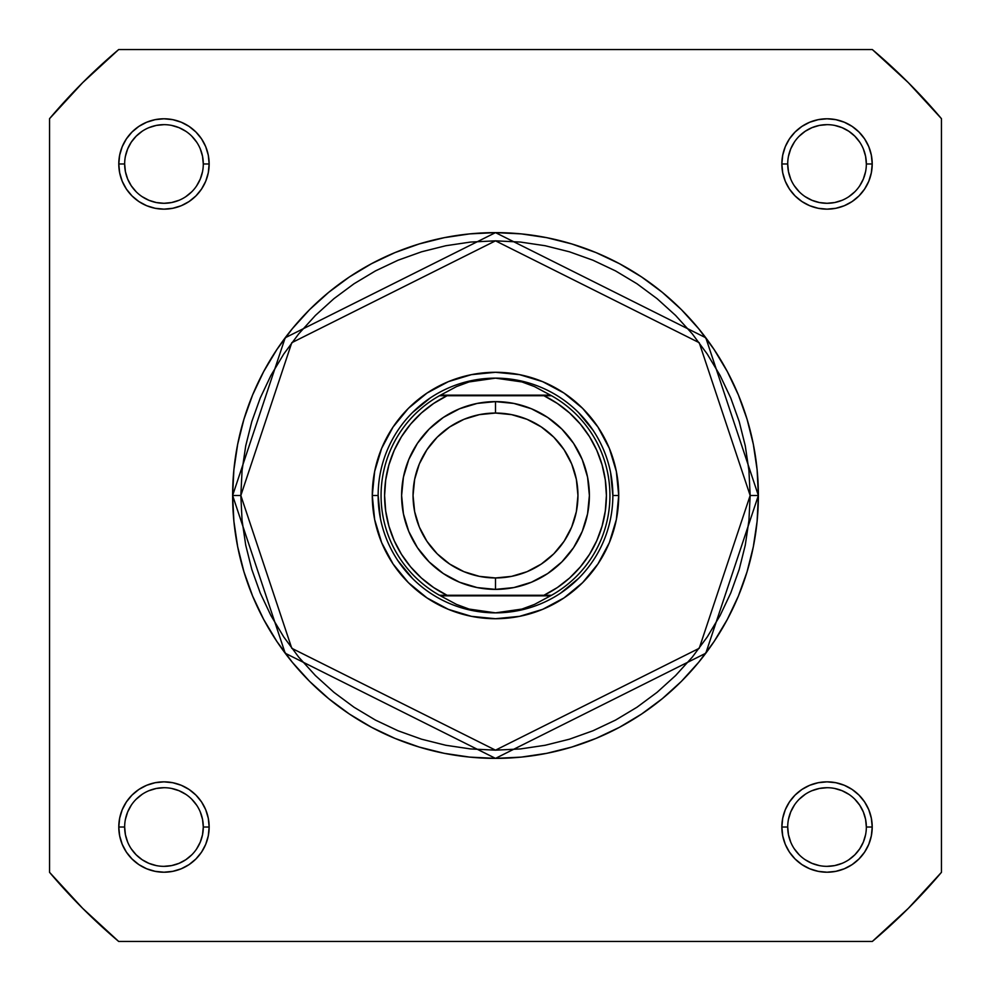 <?xml version="1.0" encoding="UTF-8"?>
<svg xmlns="http://www.w3.org/2000/svg" width="991" height="991" viewBox="0 0 991 991"><rect width="100%" height="100%" fill="white"/><g stroke="black" fill="none" stroke-linecap="round" stroke-linejoin="round"><path stroke-width="1.49" d="M859.73 142.147L854.824 136.176L848.866 131.283L842.077 127.653L834.695 125.411M827.039 124.655L819.359 125.411L811.988 127.653L805.188 131.283L799.229 136.176M805.175 196.652L811.988 200.293L819.359 202.536L827.027 203.291L834.695 202.536L842.077 200.293M863.347 179.012L859.717 185.812L863.347 179.012L865.589 171.641M787.709 827.014L787.709 827.027A39.318 39.318 0 0 0 827.027 866.345A39.318 39.318 0 0 0 866.345 827.027L866.345 827.027A39.318 39.318 0 0 1 827.027 866.345A39.318 39.318 0 0 1 787.709 827.027A39.318 39.318 0 0 1 827.027 787.709A39.318 39.318 0 0 1 866.345 827.027A39.318 39.318 0 0 0 827.027 787.709A39.318 39.318 0 0 0 787.709 827.027L781.849 827.027A45.177 45.177 0 0 1 827.027 781.849A45.177 45.177 0 0 1 872.216 827.027L866.345 827.027L865.589 819.359L863.347 811.988L859.717 805.188L854.824 799.229M811.988 863.347L805.188 859.717L811.988 863.347L819.359 865.589M848.853 859.73L854.824 854.824L859.717 848.866L863.347 842.077L865.589 834.695M196.652 848.878L200.293 842.077L202.536 834.695L203.291 827.027L202.536 819.359L200.293 811.988M127.653 811.988L131.283 805.188L127.653 811.988L125.411 819.359M131.27 848.853L136.176 854.824L142.134 859.717L148.923 863.347L156.305 865.589M163.961 866.345L171.641 865.589L179.012 863.347L185.812 859.717L191.771 854.824M179.012 127.653L185.812 131.283L179.012 127.653L171.641 125.411M142.147 131.27L136.176 136.176L131.283 142.134L127.653 148.923L125.411 156.305M203.291 163.986L209.151 163.973A45.177 45.177 0 0 1 163.973 209.151A45.177 45.177 0 0 1 118.784 163.973L119.663 172.781L122.227 181.266L126.402 189.07L132.026 195.921L138.864 201.545L146.68 205.719L155.153 208.283L163.973 209.151L172.781 208.283L181.266 205.719L189.07 201.545L195.921 195.921L201.545 189.07L205.719 181.266L208.283 172.781L209.151 163.973L208.283 155.153L205.719 146.68L201.545 138.864L195.921 132.026L189.07 126.402L181.266 122.227L172.781 119.663L163.973 118.784L155.153 119.663L146.68 122.227L138.864 126.402L132.026 132.026L126.402 138.864L122.227 146.68L119.663 155.153L118.784 163.973L124.655 163.973A39.318 39.318 0 0 1 163.973 124.655A39.318 39.318 0 0 1 203.291 163.973A39.318 39.318 0 0 1 163.973 203.291A39.318 39.318 0 0 1 124.655 163.973L118.784 163.973A45.177 45.177 0 0 1 163.973 118.784A45.177 45.177 0 0 1 209.151 163.973L203.291 163.973A39.318 39.318 0 0 0 163.973 124.655A39.318 39.318 0 0 0 124.655 163.973L125.411 171.641L127.653 179.012L131.283 185.812L136.176 191.771M142.122 196.652L148.923 200.293L156.305 202.536L163.973 203.291L171.641 202.536L179.012 200.293M124.655 827.014L124.655 827.027A39.318 39.318 0 0 0 163.973 866.345A39.318 39.318 0 0 0 203.291 827.027A39.318 39.318 0 0 0 163.973 787.709A39.318 39.318 0 0 0 124.655 827.027L118.784 827.027A45.177 45.177 0 0 1 163.973 781.849A45.177 45.177 0 0 1 209.151 827.027L203.291 827.027A39.318 39.318 0 0 1 163.973 866.345A39.318 39.318 0 0 1 124.655 827.027A39.318 39.318 0 0 1 163.973 787.709A39.318 39.318 0 0 1 203.291 827.027L202.536 819.359M866.345 163.986L866.345 163.973A39.318 39.318 0 0 0 827.027 124.655A39.318 39.318 0 0 0 787.709 163.973L781.849 163.973A45.177 45.177 0 0 1 827.027 118.784A45.177 45.177 0 0 1 872.216 163.973L866.345 163.973A39.318 39.318 0 0 1 827.027 203.291A39.318 39.318 0 0 1 787.709 163.973A39.318 39.318 0 0 1 827.027 124.655A39.318 39.318 0 0 1 866.345 163.973L865.589 156.305L863.347 148.923M618.718 495.5L612.859 495.5L618.718 495.5L616.352 471.456L609.341 448.341L597.957 427.047L582.634 408.366L563.953 393.043L542.659 381.659L519.544 374.648L495.5 372.282L471.456 374.648L448.341 381.659L427.047 393.043L408.366 408.366L393.043 427.047L381.659 448.341L374.648 471.456L372.282 495.5A123.218 123.218 0 0 1 495.5 372.282A123.218 123.218 0 0 1 618.718 495.5A123.218 123.218 0 0 1 495.5 618.718A123.218 123.218 0 0 1 372.282 495.5L374.648 519.544L381.659 542.659L393.043 563.953L408.366 582.634L427.047 597.957L448.341 609.341L471.456 616.352L495.5 618.718L519.544 616.352L542.659 609.341L563.953 597.957L582.634 582.634L597.957 563.953L609.341 542.659L616.352 519.544L618.718 495.5M378.141 495.5L372.282 495.5L378.141 495.5L380.395 518.392M750.162 495.5L699.225 648.3L495.5 750.162L291.775 648.3L240.838 495.5L232.625 495.5L285.197 653.23L495.5 758.375L705.803 653.23L758.375 495.5L750.162 495.5L748.936 520.461L745.269 545.186L739.199 569.429L730.776 592.952L720.085 615.547L707.24 636.978L692.35 657.058L675.577 675.577L657.058 692.35L636.978 707.24L615.547 720.085L592.952 730.776L569.429 739.199L545.186 745.269L520.461 748.936L495.5 750.162L470.539 748.936L445.814 745.269L421.571 739.199L398.048 730.776L375.453 720.085L354.022 707.24L333.942 692.35L315.423 675.577L298.65 657.058L283.76 636.978L270.915 615.547L260.224 592.952L251.801 569.429L245.731 545.186L242.064 520.461L240.838 495.5L242.064 470.539L245.731 445.814L251.801 421.571L260.224 398.048L270.915 375.453L283.76 354.022L298.65 333.942L315.423 315.423L333.942 298.65L354.022 283.76L375.453 270.915L398.048 260.224L421.571 251.801L445.814 245.731L470.539 242.064L495.5 240.838L520.461 242.064L545.186 245.731L569.429 251.801L592.952 260.224L615.547 270.915L636.978 283.76L657.058 298.65L675.577 315.423L692.35 333.942L707.24 354.022L720.085 375.453L730.776 398.048L739.199 421.571L745.269 445.814L748.936 470.539L750.162 495.5L758.375 495.5A262.875 262.875 0 0 1 495.5 758.375A262.875 262.875 0 0 1 232.625 495.5L233.888 521.266L237.679 546.784L243.947 571.807L252.631 596.099L263.668 619.425L276.923 641.549L292.295 662.261L309.613 681.387L328.739 698.705L349.451 714.077L371.575 727.332L394.901 738.369L419.193 747.053L444.216 753.321L469.734 757.112L495.5 758.375L521.266 757.112L546.784 753.321L571.807 747.053L596.099 738.369L619.425 727.332L641.549 714.077L662.261 698.705L681.387 681.387L698.705 662.261L714.077 641.549L727.332 619.425L738.369 596.099L747.053 571.807L753.321 546.784L757.112 521.266L758.375 495.5L757.112 469.734L753.321 444.216L747.053 419.193L738.369 394.901L727.332 371.575L714.077 349.451L698.705 328.739L681.387 309.613L662.261 292.295L641.549 276.923L619.425 263.668L596.099 252.631L571.807 243.947L546.784 237.679L521.266 233.888L495.5 232.625L469.734 233.888L444.216 237.679L419.193 243.947L394.901 252.631L371.575 263.668L349.451 276.923L328.739 292.295L309.613 309.613L292.295 328.739L276.923 349.451L263.668 371.575L252.631 394.901L243.947 419.193L237.679 444.216L233.888 469.734L232.625 495.5A262.875 262.875 0 0 1 495.5 232.625A262.875 262.875 0 0 1 758.375 495.5L705.803 337.77L495.5 232.625L285.197 337.77L232.625 495.5L240.838 495.5L291.775 342.7L495.5 240.838L699.225 342.7L750.162 495.5M872.328 941.45L118.672 941.45L82.662 908.338L49.55 872.328L49.55 118.672L82.662 82.662L118.672 49.55L872.328 49.55L908.338 82.662L941.45 118.672L941.45 872.328L908.338 908.338L872.328 941.45L118.672 941.45A583.848 583.848 0 0 1 49.55 872.328L49.55 118.672A583.848 583.848 0 0 1 118.672 49.55L872.328 49.55A583.848 583.848 0 0 1 941.45 118.672L941.45 872.328A583.848 583.848 0 0 1 872.328 941.45M866.345 827.027L872.216 827.027A45.177 45.177 0 0 1 827.027 872.216A45.177 45.177 0 0 1 781.849 827.027L782.717 835.847L785.281 844.32L789.455 852.136L795.079 858.974L801.93 864.598L809.734 868.773L818.219 871.337L827.027 872.216L835.847 871.337L844.32 868.773L852.136 864.598L858.974 858.974L864.598 852.136L868.773 844.32L871.337 835.847L872.216 827.027L871.337 818.219L868.773 809.734L864.598 801.93L858.974 795.079L852.136 789.455L844.32 785.281L835.847 782.717L827.027 781.849L818.219 782.717L809.734 785.281L801.93 789.455L795.079 795.079L789.455 801.93L785.281 809.734L782.717 818.219L781.849 827.027L787.709 827.027L788.464 834.695L790.707 842.077M787.709 163.961L787.709 163.973A39.318 39.318 0 0 0 827.027 203.291A39.318 39.318 0 0 0 866.345 163.973L872.216 163.973A45.177 45.177 0 0 1 827.027 209.151A45.177 45.177 0 0 1 781.849 163.973L782.717 172.781L785.281 181.266L789.455 189.07L795.079 195.921L801.93 201.545L809.734 205.719L818.219 208.283L827.027 209.151L835.847 208.283L844.32 205.719L852.136 201.545L858.974 195.921L864.598 189.07L868.773 181.266L871.337 172.781L872.216 163.973L871.337 155.153L868.773 146.68L864.598 138.864L858.974 132.026L852.136 126.402L844.32 122.227L835.847 119.663L827.027 118.784L818.219 119.663L809.734 122.227L801.93 126.402L795.079 132.026L789.455 138.864L785.281 146.68L782.717 155.153L781.849 163.973L787.709 163.973L788.464 171.641L790.707 179.012M203.291 827.027L209.151 827.027A45.177 45.177 0 0 1 163.973 872.216A45.177 45.177 0 0 1 118.784 827.027L119.663 835.847L122.227 844.32L126.402 852.136L132.026 858.974L138.864 864.598L146.68 868.773L155.153 871.337L163.973 872.216L172.781 871.337L181.266 868.773L189.07 864.598L195.921 858.974L201.545 852.136L205.719 844.32L208.283 835.847L209.151 827.027L208.283 818.219L205.719 809.734L201.545 801.93L195.921 795.079L189.07 789.455L181.266 785.281L172.781 782.717L163.973 781.849L155.153 782.717L146.68 785.281L138.864 789.455L132.026 795.079L126.402 801.93L122.227 809.734L119.663 818.219L118.784 827.027L124.655 827.027L125.411 834.695L127.653 842.077M412.516 412.516L430.305 397.924M472.608 380.395L495.5 378.141L508.841 379.095L521.923 381.931L534.496 386.589L551.553 395.743L543.96 395.743L557.388 403.473L569.614 412.999L580.392 424.136L589.509 436.659L596.793 450.335L602.094 464.89L605.315 480.04L606.405 495.5L605.315 510.96L602.094 526.11L596.793 540.665L589.509 554.341L580.392 566.864L569.614 578.001L557.388 587.527L543.96 595.257L447.04 595.257L433.612 587.527L421.386 578.001L410.608 566.864L401.491 554.341L394.207 540.665L388.906 526.11L385.685 510.96L384.595 495.5L385.685 480.04L388.906 464.89L394.207 450.335L401.491 436.659L410.608 424.136L421.386 412.999L433.612 403.473L447.04 395.743L543.96 395.743L442.779 395.743M578.484 412.516L593.076 430.305M610.605 472.608L612.859 495.5M578.484 578.484L560.695 593.076M518.392 610.605L495.5 612.859A117.359 117.359 0 0 1 378.141 495.5A117.359 117.359 0 0 1 495.5 378.141A117.359 117.359 0 0 0 378.141 495.5A117.359 117.359 0 0 0 495.5 612.859L508.841 611.905L521.923 609.069L534.496 604.411L550.5 595.839L440.5 595.839L456.504 604.411L469.077 609.069L482.159 611.905L495.5 612.859L469.077 609.069L456.504 604.411L440.5 595.839L551.553 595.257L534.496 604.411L521.923 609.069L495.5 612.859A117.359 117.359 0 0 0 612.859 495.5A117.359 117.359 0 0 0 495.5 378.141L521.923 381.931L534.496 386.589L550.5 395.161L440.5 395.161L551.553 395.743A114.423 114.423 0 0 1 551.553 595.257A114.423 114.423 0 0 0 551.553 395.743L543.96 395.743A110.905 110.905 0 0 1 543.96 595.257L439.447 595.257A114.423 114.423 0 0 1 439.447 395.743L456.504 386.589L469.077 381.931L482.159 379.095L495.5 378.141A117.359 117.359 0 0 1 612.859 495.5A117.359 117.359 0 0 1 495.5 612.859M412.516 578.484L397.924 560.695M131.283 848.866L136.176 854.824M196.664 805.2L191.771 799.229M185.825 794.348L179.012 790.707L171.641 788.464M163.986 787.709L156.305 788.464L148.923 790.707M142.147 794.336L136.176 799.229M163.961 203.291L171.641 202.536M185.8 196.664L191.771 191.771M196.652 185.825L200.293 179.012L202.536 171.641M124.655 163.973A39.318 39.318 0 0 0 163.973 203.291A39.318 39.318 0 0 0 203.291 163.973L202.536 156.305L200.293 148.923M196.664 142.147L191.771 136.176M163.986 124.655L156.305 125.411L148.923 127.653M142.134 131.283L136.176 136.176M794.336 185.8L799.229 191.771M827.014 203.291L834.695 202.536M848.853 196.664L854.824 191.771M859.717 142.134L854.824 136.176M794.348 142.122L790.707 148.923L788.464 156.305M794.336 848.853L799.229 854.824M827.014 866.345L834.695 865.589L842.077 863.347M848.866 859.717L854.824 854.824M848.878 794.348L842.077 790.707L834.695 788.464M827.039 787.709L819.359 788.464L811.988 790.707M805.2 794.336L799.229 799.229M794.348 805.175L790.707 811.988L788.464 819.359M495.5 589.385A93.885 93.885 0 0 1 401.615 495.5A93.885 93.885 0 0 1 495.5 401.615A93.885 93.885 0 0 0 401.615 495.5A93.885 93.885 0 0 0 495.5 589.385L495.5 577.951A82.451 82.451 0 0 1 413.049 495.5A82.451 82.451 0 0 1 495.5 413.049L495.5 401.615L477.179 403.424L459.576 408.763L443.336 417.434L429.115 429.115L417.434 443.336L408.763 459.576L403.424 477.179L401.615 495.5L403.424 513.821L408.763 531.424L417.434 547.664L429.115 561.885L443.336 573.566L459.576 582.237L477.179 587.576L495.5 589.385L513.821 587.576L531.424 582.237L547.664 573.566L561.885 561.885L573.566 547.664L582.237 531.424L587.576 513.821L589.385 495.5L587.576 477.179L582.237 459.576L573.566 443.336L561.885 429.115L547.664 417.434L531.424 408.763L513.821 403.424L495.5 401.615L495.5 413.049L511.591 414.634L527.051 419.317L541.309 426.948L553.808 437.192L564.052 449.691L571.683 463.949L576.366 479.409L577.951 495.5L576.366 511.591L571.683 527.051L564.052 541.309L553.808 553.808L541.309 564.052L527.051 571.683L511.591 576.366L495.5 577.951L479.409 576.366L463.949 571.683L449.691 564.052L437.192 553.808L426.948 541.309L419.317 527.051L414.634 511.591L413.049 495.5L414.634 479.409L419.317 463.949L426.948 449.691L437.192 437.192L449.691 426.948L463.949 419.317L479.409 414.634L495.5 413.049A82.451 82.451 0 0 1 577.951 495.5A82.451 82.451 0 0 1 495.5 577.951L495.5 589.385A93.885 93.885 0 0 0 589.385 495.5A93.885 93.885 0 0 0 495.5 401.615A93.885 93.885 0 0 1 589.385 495.5A93.885 93.885 0 0 1 495.5 589.385M439.447 395.743A114.423 114.423 0 0 0 439.447 595.257L447.04 595.257A110.905 110.905 0 0 1 447.04 395.743L439.447 395.743L456.504 386.589L469.077 381.931L495.5 378.141M548.221 595.257L551.553 595.257"/></g></svg>
